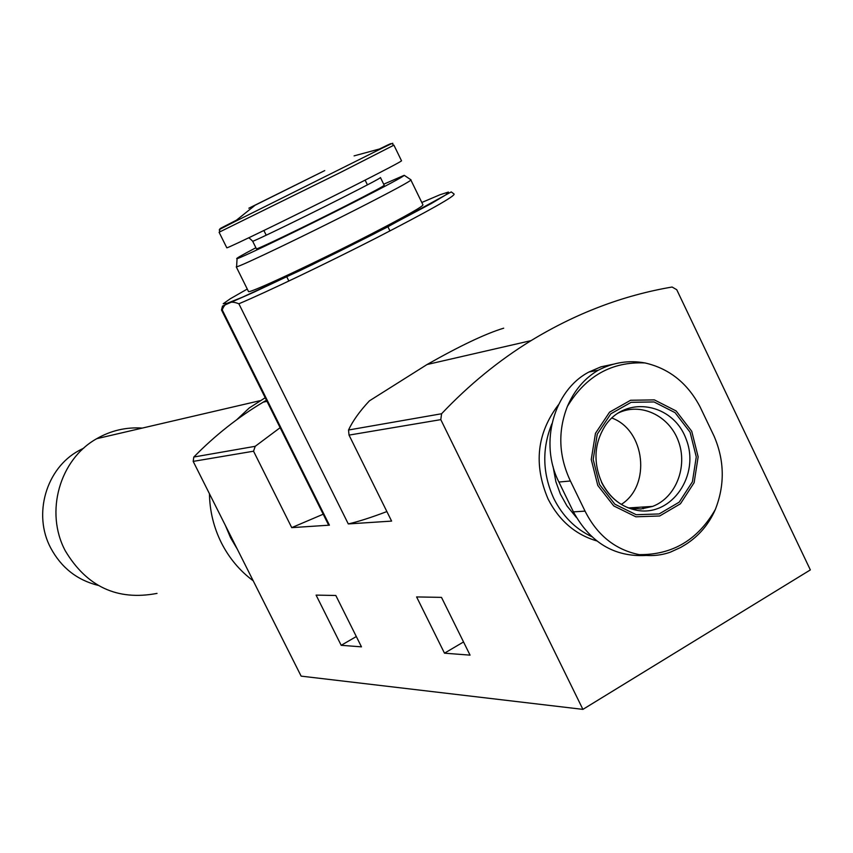 <?xml version="1.0" encoding="UTF-8"?>
<svg xmlns="http://www.w3.org/2000/svg" width="853" height="853" viewBox="0 0 853 853"><rect width="100%" height="100%" fill="white"/><g stroke="black" fill="none" stroke-linecap="round" stroke-linejoin="round"><path stroke-width="1.28" d="M316.09 595.117L335.815 595.479L361.469 646.851L341.189 645.305L316.09 595.117M280.125 427.694L255.218 446.311L253.544 451.205L291.737 527.634L329.418 525.171L222.228 309.906C224.936 302.42 230.481 300.373 238.861 303.775L348.291 523.934L391.602 521.098L349.037 435.105L348.525 430.008C352.811 420.86 359.774 411.135 369.402 400.857L427.022 364.54C460.204 345.721 485.773 333.608 503.696 328.181M266.456 400.238L263.15 402.189C238.083 417.202 214.967 435.488 193.812 457.027L193.183 461.388L301.13 676.13L582.908 709.376L810.35 569.911L676.738 289.7L672.089 287.024C622.999 295.383 575.988 313.254 531.067 340.624C498.781 360.478 468.958 384.863 441.587 413.748L440.798 419.633L582.908 709.376M416.605 596.929L441.491 597.377L470.056 655.136L444.488 653.185L416.605 596.929M643.354 508.751L642.522 507.045M348.291 523.934C358.399 521.609 371.268 517.483 386.878 511.565M327.477 522.782L329.418 525.171M291.737 527.634L323.212 514.21M558.406 404.823C536.868 433.175 533.424 464.576 548.074 499.016C559.131 520.618 575.359 534.586 596.769 540.919M410.933 180.132L422.875 204.688C424.431 205.626 407.009 215.521 370.618 234.351C317.124 261.935 250.068 293.283 248.543 291.609L248.383 291.278M613.616 364.146L600.96 366.833L588.986 371.993C553.736 390.269 539.021 443.176 558.907 482.041L573.419 511.864C590.233 542.657 614.469 557.19 646.116 555.463M576.383 517.44L566.968 505.925L560.389 494.111L555.879 481.721L553.075 466.516M591.726 536.665C575.253 528.785 562.617 516.086 553.842 498.578C542.455 473.65 541.804 448.721 551.88 423.792M356.319 636.551L341.189 645.305M463.531 641.957L444.488 653.185M236.622 266.253L236.59 266.818C240.215 266.584 305.715 235.215 357.993 208.569C393.148 190.603 410.826 181.039 411.018 179.855L404.269 175.334M255.889 247.743C241.292 255.442 235.023 259.067 237.07 258.64C240.589 258.192 303.21 228.028 353.249 202.598C386.921 185.453 403.917 176.358 404.226 175.302L383.69 184.216M256.369 248.713L256.444 248.863C257.478 249.375 306.163 225.949 345.209 206.117C371.983 192.479 384.97 185.506 384.17 185.176L380.502 177.669M226.749 247.69L226.813 247.818C227.751 248.308 294.445 215.884 348.259 188.694C384.895 170.152 402.637 160.833 401.486 160.727L393.947 145.234M324.726 170.589L255.175 205.178L324.726 170.589M323.276 171.304L248.841 208.217L323.276 171.304M685.716 544.427L680.769 547.402L685.727 544.427C698.97 535.94 708.843 524.296 715.326 509.497C724.933 485.016 724.538 460.609 714.142 436.288L699.993 406.7C687.475 383.072 669.147 368.496 645.007 362.951C628.874 359.977 613.275 362.418 598.23 370.245L597.974 370.383C584.518 378.359 574.314 390.375 567.384 406.433C557.702 431.255 558.704 456.11 570.401 480.985L585.051 511.128C597.164 535.215 615.205 549.716 639.164 554.631C650.007 556.444 660.361 555.644 670.223 552.222L670.202 552.232M680.769 547.402L670.223 552.222M611.793 417.991C645.231 430.072 651.361 485.538 621.293 504.4M617.657 413.289L617.753 413.247C640.187 401.934 668.997 415.315 678.338 440.98C688.062 466.484 675.928 497.662 652.62 506.405L640.816 508.996L628.011 507.791M597.793 485.464L591.257 459.5L595.479 433.303L609.564 412.159L630.602 400.26L654.368 399.886L676.152 410.975L691.74 431.287L698.149 456.835L694.129 482.67L680.438 503.782L659.668 515.99L635.869 516.801L613.755 505.925L597.793 485.464M237.347 549.236L230.587 537.795L225.395 525.48M253.213 580.808C239.81 570.838 229.201 558.193 221.396 542.86C213.73 527.453 209.742 511.086 209.443 493.748M236.665 419.793L249.236 407.99L265.208 397.743M157.016 593.4C117.362 600.938 86.793 586.747 65.297 550.825C44.58 512.173 59.646 459.309 96.73 438.687C110.954 430.52 126.137 426.99 142.302 428.078M98.02 585.35C77.069 580.072 61.309 567.65 50.764 548.074C32.638 514.338 46.19 468.148 78.966 450.576L83.839 448.07M253.544 451.205L193.183 461.388M440.798 419.633L349.037 435.105M421.798 202.481L440.009 194.74L448.401 192.064L445.65 194.974L431.479 203.44L374.446 233.679L337.553 252.232L300.533 270.326L242.348 297.228L227.186 303.316L223.219 303.743L230.31 298.753L247.274 289.05M222.228 309.906L221.492 309.938L221.951 308.743M231.867 302.218L235.3 300.203M328.32 524.467L221.492 309.938L222.537 306.056L253.821 292.227L311.473 265.059L386.302 227.612L451.237 191.914L454.052 193.994C455.769 195.71 429.741 210.424 375.97 238.126C325.398 263.961 265.987 292.366 238.861 303.775M441.587 413.748L348.525 430.008M255.218 446.311L193.812 457.027M252.605 241.122L252.669 241.239C253.629 241.591 302.271 218.037 341.349 198.248C368.155 184.653 381.184 177.755 380.438 177.531M219.093 232.24L340.347 172.519L393.915 145.159C389.821 144.274 399.129 139.967 381.696 148.39C394.417 141.875 393.67 142.078 379.436 149.008M236.462 220.181C215.18 230.982 214.498 231.536 234.404 221.833L381.696 148.39L354.08 155.875M570.401 480.985L558.907 482.041M585.051 511.128L573.419 511.864M631.721 508.559L637.394 510.403C621.805 507.503 609.927 498.184 601.749 482.446C592.984 462.049 594.232 442.995 605.502 425.274C626.358 394.662 673.571 403.405 686.26 439.476C700.196 474.982 671.929 516.587 637.394 510.403C621.592 507.386 609.639 498.035 601.536 482.371M599.488 484.483L593.187 459.458L597.26 434.188L610.833 413.801L631.124 402.317L654.038 401.944L675.064 412.649L690.098 432.236L696.272 456.888L692.401 481.806L679.191 502.172L659.156 513.943L636.199 514.711L614.874 504.219L599.488 484.483M715.326 509.497C697.797 539.949 672.399 554.994 639.164 554.631M567.384 406.433C585.958 375.928 611.836 361.427 645.007 362.951M234.468 543.521L228.561 531.771M531.067 340.624L427.022 364.53M266.989 401.315L263.15 402.189M248.543 291.609L236.27 266.872M237.07 258.64L236.59 266.818M256.444 248.863L252.669 241.239C250.174 238.648 248.724 237.571 248.33 238.008M226.813 247.818L219.114 232.304C222.398 227.751 211.213 233.658 234.404 221.833L255.175 205.178M263.886 230.502L266.211 235.215M286.811 276.884L288.858 281.042M365.127 180.143L367.44 184.877M387.912 226.759L389.949 230.939M598.23 370.245L588.986 371.993M652.62 506.405L628.565 507.93M259.792 400.739L96.73 438.687M81.792 449.957L78.966 450.576"/></g></svg>
